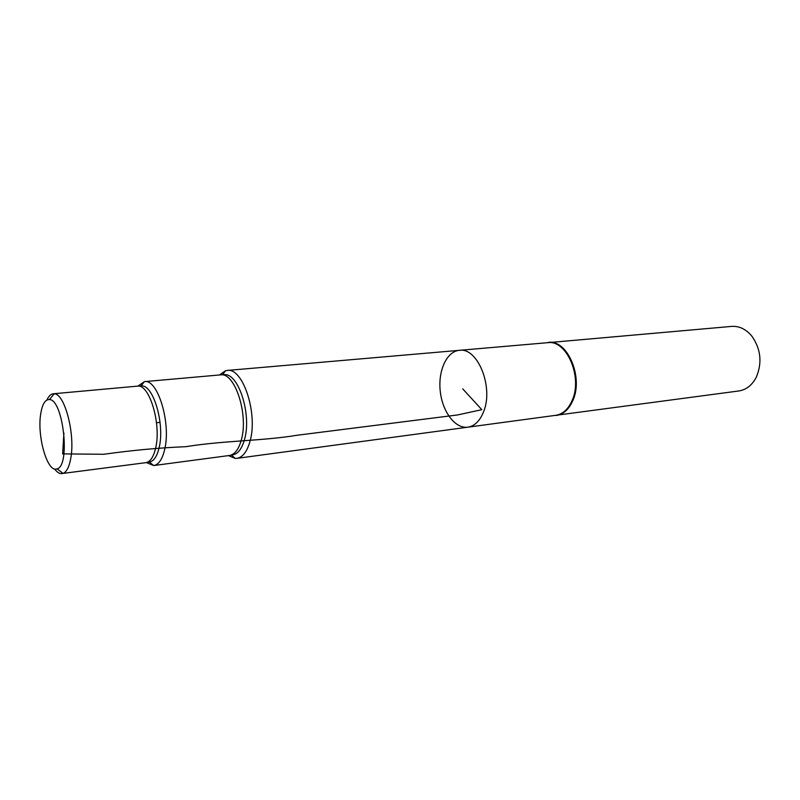 <?xml version="1.0" encoding="UTF-8"?>
<svg xmlns="http://www.w3.org/2000/svg" width="800" height="800" viewBox="0 0 800 800"><rect width="100%" height="100%" fill="white"/><g stroke="black" fill="none" stroke-linecap="round" stroke-linejoin="round"><path stroke-width="1.2" d="M459.36 350.33L547.69 342.68C566.58 339.5 582.93 377.18 572.15 400.45C568.28 409.23 562.8 414.18 555.73 415.32L467.87 427.18C474.7 426.07 479.95 420.89 483.62 411.65C493.86 387.15 477.61 347.1 459.36 350.33C446.66 351.36 437.89 370.86 440.26 391.34C442.43 411.85 455.25 428.96 467.87 427.18C474.7 426.07 479.95 420.89 483.62 411.65C493.86 387.15 477.61 347.1 459.36 350.33L227.13 370.45L225.54 370.73L219.44 374.98M553.71 415.6L738.81 390.97C746.22 389.8 752.02 385.28 756.21 377.39L756.35 377.1C762.34 362.6 760.83 348.93 751.81 336.09C745.97 329.14 739.25 325.91 731.66 326.4L545.65 342.86M556.34 415.47C563.46 414.32 568.96 409.34 572.86 400.51C583.72 377.1 567.26 339.2 548.25 342.41M146.35 462.58L153.77 465.54C158.74 464.67 162.38 459.26 164.7 449.32C171.22 423 157.64 378.6 144.48 381.62L137.88 386.13M144.48 381.62L220.56 374.88C234.76 371.99 248.7 414.39 241.38 439.73C238.77 449.27 234.8 454.52 229.48 455.48L153.77 465.54M146.49 462.55L149.38 462.01C153.86 461.23 157.14 456.32 159.22 447.28C165.04 423.45 152.82 383.3 140.96 386.02L138.03 386.13M53.25 393.78L137.37 386.15C149.24 383.42 161.51 423.85 155.69 447.85C153.61 456.94 150.33 461.88 145.84 462.67L63.07 473.4C66.63 471.98 69.19 466.97 70.75 458.37C75.42 434.44 64.76 393.53 54.25 393.79L53.25 393.78C50.77 394.06 48.67 396.13 46.95 399.98M40.75 413.67C36.79 436.24 47.56 473.47 57.07 468.85C70.67 466.04 63.28 399.32 49.4 399.54C45.21 399.39 42.33 404.09 40.75 413.67M54.59 468.96C57.11 472.34 59.61 473.9 62.09 473.64M230.25 455.33L232.72 454.86C238.03 453.9 241.99 448.68 244.6 439.2C251.92 414.02 238.03 371.9 223.85 374.77L221.34 374.85M228.37 455.62L235.25 458.43L236.86 458.36C242.73 457.35 247.12 451.64 250.03 441.21C258.17 413.51 242.77 367.14 227.13 370.45M160.05 422.37L156.5 422.76M63.91 433.02L62.65 453.88L103.86 454.27C132.05 450.3 159.35 447.77 185.73 446.69C224.82 440.44 262.19 441.05 297.42 435.21L457.55 414.95L481.81 409.67L462.72 388.86M149.36 462.01L153.7 465.55M140.95 386.02L144.41 381.63M57.07 468.85L63.07 473.4M49.4 399.54L54.25 393.79M231.45 455.1L235.25 458.43M222.56 374.81L225.54 370.73M467.87 427.18L236.86 458.36"/></g></svg>
